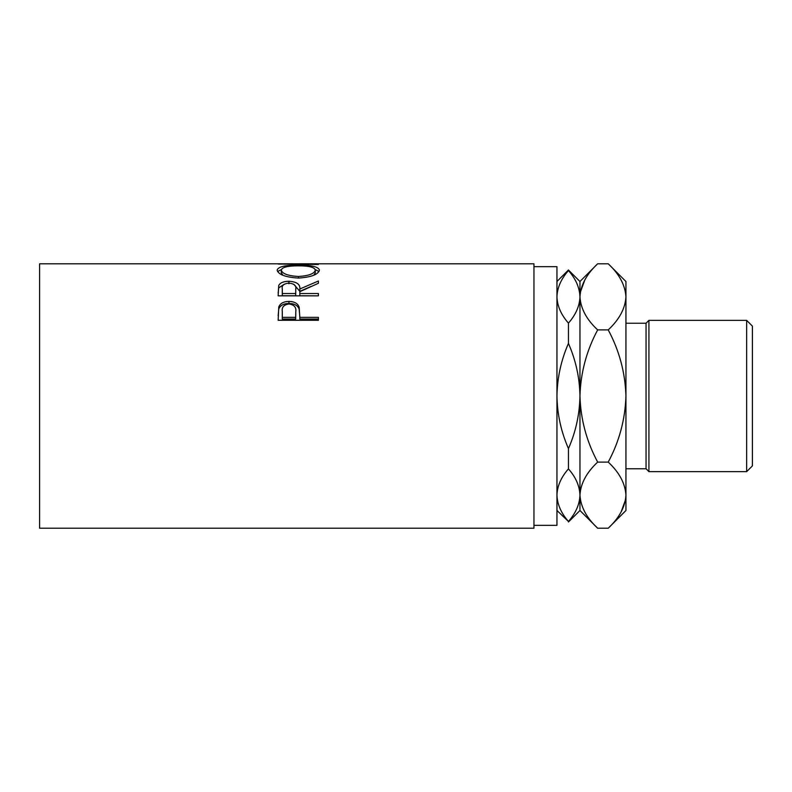 <?xml version="1.0" encoding="UTF-8"?>
<svg xmlns="http://www.w3.org/2000/svg" width="792" height="792" viewBox="0 0 792 792"><rect width="100%" height="100%" fill="white"/><g stroke="black" fill="none" stroke-linecap="round" stroke-linejoin="round"><path stroke-width="1.19" d="M746.648 320.364L752.4 326.116L752.4 465.884L746.648 471.636L746.648 320.364L648.925 320.364L648.925 471.636L746.648 471.636M625.937 468.755L646.054 468.755L646.054 323.245L648.925 320.364M533.957 525.343L556.954 525.343L556.954 266.656L533.957 266.656M278.16 320.275L278.764 306.969C280.309 303.326 283.704 301.485 288.951 301.425C294.347 301.485 297.752 303.415 299.168 307.207L299.822 317.344L318.394 317.344L318.394 320.275L278.16 320.275M278.16 295.842L278.705 285.506C280.15 282.744 283.556 281.328 288.922 281.269C296.713 281.734 300.346 284.308 299.822 289.011L318.394 281.012L318.394 283.279L299.822 291.694L299.822 293.525L318.394 293.525L318.394 295.842L278.16 295.842M277.131 270.141C278.17 266.696 285.219 265.063 298.257 265.261C311.197 265.072 318.255 266.676 319.433 270.042C318.325 274.507 311.335 277.19 298.455 278.081C285.526 277.259 278.418 274.606 277.131 270.141M293.525 263.786L39.6 263.786L39.6 528.214L533.957 528.214L533.957 263.786L301.475 263.786L289.377 263.924L318.394 264.478L278.16 264.043L297.495 263.805M556.954 281.497L568.448 270.003L579.952 281.497L579.952 296.842C579.655 305.92 575.824 314.681 568.448 323.136C561.112 314.77 557.281 306.009 556.954 296.842C557.241 287.763 561.073 278.992 568.448 270.547C575.794 278.913 579.625 287.674 579.952 296.842L579.694 293.06M568.448 270.003L568.448 270.547M556.954 396C557.281 377.685 561.112 360.152 568.448 343.421C575.824 360.281 579.655 377.814 579.952 396C579.625 414.315 575.794 431.848 568.448 448.579C561.082 431.719 557.251 414.186 556.954 396M568.448 323.136L568.448 343.421M556.954 495.158C557.241 486.08 561.073 477.319 568.448 468.864C575.794 477.23 579.625 485.991 579.952 495.158C579.655 504.237 575.824 513.008 568.448 521.453C561.112 513.087 557.281 504.326 556.954 495.158L557.202 498.94M568.448 448.579L568.448 468.864M568.448 521.453L556.954 510.503M608.226 528.214L625.937 510.503L625.937 495.158C625.195 483.417 619.294 472.398 608.226 462.102C619.314 441.421 625.215 419.384 625.937 396C625.225 372.676 619.324 350.638 608.226 329.898C619.354 319.463 625.264 308.454 625.937 296.842C625.195 285.1 619.294 274.082 608.226 263.786L625.937 281.497L625.937 495.158C625.264 506.771 619.354 517.79 608.226 528.214L597.663 528.214C586.595 517.918 580.684 506.9 579.952 495.158C580.625 483.546 586.526 472.537 597.663 462.102C586.555 441.362 580.655 419.324 579.952 396C580.665 372.616 586.565 350.579 597.663 329.898C586.595 319.602 580.684 308.583 579.952 296.842L579.952 510.503L568.448 521.997M579.952 495.158L580.318 499.722M579.952 296.842C580.625 285.229 586.526 274.21 597.663 263.786L608.226 263.786M584.823 279.952L580.318 292.278M621.057 512.048L625.571 499.722M625.937 296.842L625.571 292.278M608.226 329.898L597.663 329.898M608.226 462.102L597.663 462.102M298.257 265.261L298.257 265.845C287.763 265.805 282.101 267.211 281.249 270.092C282.19 273.685 287.922 275.824 298.435 276.497C308.85 275.804 314.474 273.666 315.305 270.092C314.513 267.201 308.83 265.785 298.257 265.845M315.236 269.577L318.988 271.507M277.566 271.547L281.338 269.567M313.79 275.23L315.305 272.824L315.305 270.092M281.249 270.092L281.249 272.824L283.051 275.349M298.435 278.081L298.435 276.497M278.16 293.06L278.705 287.912L284.189 284.249M278.705 285.506L278.705 287.912M288.922 281.269L288.922 283.764M293.802 284.288L299.822 291.337L311.127 286.417M299.822 289.011L299.822 291.337M299.822 293.525L299.822 295.753L318.394 295.842M282.289 293.525L282.289 288.922C281.536 285.605 283.754 283.665 288.912 283.1C294.198 283.675 296.485 285.655 295.753 289.03L295.693 293.525L282.289 293.525L282.289 295.753L295.693 295.753L295.753 291.327M295.693 293.525L295.693 295.753M278.16 315.731L278.764 308.9C280.309 305.346 283.704 303.534 288.951 303.475C294.347 303.544 297.752 305.425 299.168 309.137L299.822 316.81M278.764 306.969L278.764 308.9M288.951 301.425L288.951 303.475M299.168 307.207L299.168 309.137M299.822 317.344L299.822 319.057L318.394 319.057L318.394 320.275M282.289 317.344L282.289 311.553C281.586 307.247 283.813 304.722 288.971 303.98C294.218 304.762 296.495 307.365 295.782 311.8L295.693 317.344L282.289 317.344L282.289 319.057L295.693 319.057L295.782 313.592M295.693 317.344L295.693 319.057M646.054 323.245L625.937 323.245M579.952 510.503L597.663 528.214M579.952 281.497L597.663 263.786M646.054 468.755L648.925 471.636"/></g></svg>

